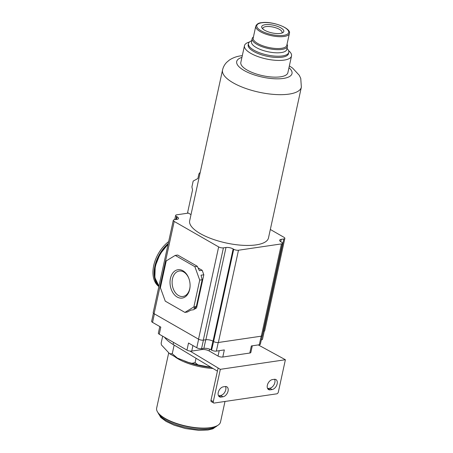 <?xml version="1.0" encoding="UTF-8"?>
<svg xmlns="http://www.w3.org/2000/svg" width="453" height="453" viewBox="0 0 453 453"><rect width="100%" height="100%" fill="white"/><g stroke="black" fill="none" stroke-linecap="round" stroke-linejoin="round"><path stroke-width="0.68" d="M161.427 344.931L161.149 343.153L161.427 344.931L169.632 353.731L172.253 353.742L174.145 345.084M161.149 343.153L162.667 336.177M172.253 353.742L177.304 358.051L188.391 362.406L191.902 363.312L195.084 362.61L197.961 364.892L211.019 367.287M195.084 362.61L196.03 358.261M217.349 371.098L173.12 344.467A43.001 14.847 -167.7 0 1 164.507 337.23M258.284 344.926L285.39 359.739L220.334 369.325L213.284 401.658A1.721 1.087 -60.2 0 0 213.657 402.972L211.347 401.647A1.721 1.087 -60.2 0 1 210.973 400.333L218.114 367.989L189.983 351.052A3.437 1.189 -167.7 0 1 186.97 350.112L159.258 334.223A3.437 1.189 -167.7 0 1 158.352 333.131L159.79 326.545M218.023 368.006L220.334 369.325M252.298 345.809L250.849 352.451A3.437 1.189 -167.7 0 1 249.796 353.046L222.791 357.026A3.437 1.189 -167.7 0 1 218.023 356.064L209.19 350.996L209.592 349.155M189.983 351.052A3.437 1.189 -167.7 0 0 191.732 351.075L202.044 349.552A5.159 1.784 -167.7 0 1 209.19 350.996M222.791 357.026L224.337 349.926L216.358 351.103A3.437 1.189 -167.7 0 1 211.596 350.141L211.019 349.807L212.91 341.137M186.97 350.112L188.516 343.017L196.772 347.745A3.437 1.189 -167.7 0 0 201.54 348.708L203.873 348.368A5.159 1.784 -167.7 0 1 211.019 349.807M159.258 334.223L160.804 327.128L152.548 322.394A3.437 1.189 -167.7 0 1 151.642 321.302L153.414 313.187M173.289 220.334L153.176 312.593A3.437 1.189 -167.7 0 0 154.082 313.691L198.533 339.178A3.437 1.189 -167.7 0 0 203.301 340.141L205.877 339.756A5.159 1.784 -167.7 0 1 213.023 341.2L233.142 248.94A5.159 1.784 -167.7 0 0 225.996 247.497L223.414 247.876A3.437 1.189 -167.7 0 1 218.652 246.913L174.195 221.426A3.437 1.189 -167.7 0 1 173.289 220.334A3.437 1.189 -167.7 0 1 174.343 219.739L176.919 219.36A5.159 1.784 -167.7 0 0 178.499 218.476A5.159 1.784 -167.7 0 0 177.14 216.834L176.562 216.5A3.437 1.189 -167.7 0 1 175.656 215.407A3.437 1.189 -167.7 0 1 176.704 214.818L188.369 213.097L187.593 212.655L192.548 189.943L191.908 186.913L193.176 181.081L197.899 178.499L198.901 173.895L200.243 172.265M198.108 267.961L202.185 270.299L203.81 274.778L196.585 307.898L193.59 309.727L190.826 310.135L187.338 312.038L184.886 312.4L165.254 301.143L160.39 287.712L166.234 260.9L175.226 255.407L194.858 266.658L199.722 280.096L193.878 306.908L184.886 312.4M202.185 270.299L199.422 270.707L197.31 266.302L194.858 266.658M196.585 307.898L193.827 308.3L196.33 306.545L202.174 279.733L199.722 280.096M202.174 279.733L201.047 275.181L203.81 274.778M196.33 306.545L193.878 306.908M197.31 266.302L177.684 255.045L175.226 255.407M189.677 289.416A14.332 9.921 81.6 0 1 177.191 297.043A14.332 9.921 81.6 0 1 170.436 278.385A14.332 9.921 81.6 0 1 179.031 269.654A14.332 9.921 81.6 0 1 188.895 278.544A14.332 9.921 81.6 0 1 190.067 286.483A14.332 9.921 81.6 0 1 189.677 289.416M190.073 286.268A12.86 8.901 81.6 0 1 189.739 288.697A12.86 8.901 81.6 0 1 182.984 296.466A12.86 8.901 81.6 0 1 172.474 278.799A12.86 8.901 81.6 0 1 179.229 271.03A12.86 8.901 81.6 0 1 188.969 278.748M268.482 237.95A40.334 13.924 -167.7 0 1 256.155 244.88A40.334 13.924 -167.7 0 1 212.044 238.935A40.334 13.924 -167.7 0 1 189.665 220.764L222.542 69.994A40.334 13.924 12.3 0 0 244.92 88.159A40.334 13.924 12.3 0 0 289.025 94.111A40.334 13.924 12.3 0 0 301.358 87.174L268.482 237.95M191.007 214.614L188.369 213.097M270.328 229.478L283.952 237.287A3.437 1.189 -167.7 0 1 284.858 238.386A3.437 1.189 -167.7 0 1 283.81 238.974L281.228 239.354A5.159 1.784 -167.7 0 0 279.654 240.243A5.159 1.784 -167.7 0 0 281.013 241.885L281.59 242.213A3.437 1.189 -167.7 0 1 282.496 243.312A3.437 1.189 -167.7 0 1 281.443 243.901L238.482 250.232A3.437 1.189 -167.7 0 1 233.72 249.269L233.142 248.94M284.858 238.386L264.745 330.645A3.437 1.189 -167.7 0 1 263.691 331.239L263.312 331.296L261.307 339.903M264.28 331.086L262.491 339.291A3.437 1.189 -167.7 0 1 261.438 339.88M262.185 335.86L260.373 344.178A3.437 1.189 -167.7 0 1 259.32 344.773L251.341 345.945L249.796 353.046M282.496 243.312L262.378 335.571A3.437 1.189 -167.7 0 1 261.33 336.166L218.363 342.496A3.437 1.189 -167.7 0 1 213.601 341.534L211.596 350.141M225.498 386.517A5.589 3.539 -60.2 0 1 224.943 391.919A5.589 3.539 -60.2 0 1 220.645 395.475L218.805 395.746A5.589 3.539 -60.2 0 1 218.505 395.775M274.597 379.28A5.589 3.539 -60.2 0 1 274.042 384.688A5.589 3.539 -60.2 0 1 269.75 388.238L267.904 388.51A5.589 3.539 -60.2 0 1 267.604 388.538M285.39 359.739L278.34 392.072A1.721 1.087 -60.2 0 1 276.772 393.827L214.167 403.057A1.721 1.087 -60.2 0 1 213.657 402.972M222.955 396.8L221.115 397.071A5.589 3.539 -60.2 0 1 219.456 396.794A5.589 3.539 -60.2 0 1 218.606 391.341A5.589 3.539 -60.2 0 1 223.352 386.817L225.192 386.545A5.589 3.539 -60.2 0 1 226.857 386.822A5.589 3.539 -60.2 0 1 227.7 392.275A5.589 3.539 -60.2 0 1 222.955 396.8L220.645 395.475M272.055 389.563L270.214 389.835A5.589 3.539 -60.2 0 1 268.555 389.557A5.589 3.539 -60.2 0 1 267.706 384.104A5.589 3.539 -60.2 0 1 272.451 379.58L274.291 379.314A5.589 3.539 -60.2 0 1 275.956 379.586A5.589 3.539 -60.2 0 1 276.8 385.039A5.589 3.539 -60.2 0 1 272.055 389.563L269.75 388.238M249.399 42.055A24.077 8.313 12.3 0 0 244.473 45.696L240.832 62.418A24.077 8.313 12.3 0 0 254.19 73.261A24.077 8.313 12.3 0 0 280.52 76.812A24.077 8.313 12.3 0 0 287.882 72.673L291.528 55.957A24.077 8.313 12.3 0 0 288.567 50.594M244.473 45.696A24.077 8.313 12.3 0 0 257.836 56.54A24.077 8.313 12.3 0 0 284.167 60.096A24.077 8.313 12.3 0 0 291.528 55.957M251.743 40.611L250.43 41.336A20.64 7.129 12.3 0 0 248.454 43.59L248.182 44.853A20.64 7.129 12.3 0 0 259.631 54.15A20.64 7.129 12.3 0 0 282.202 57.191A20.64 7.129 12.3 0 0 288.51 53.647L288.788 52.384A20.64 7.129 12.3 0 0 287.932 49.513L287.032 48.307M248.454 43.59A20.64 7.129 12.3 0 0 259.903 52.888A20.64 7.129 12.3 0 0 282.474 55.934A20.64 7.129 12.3 0 0 288.788 52.384M253.425 36.948A18.058 6.234 12.3 0 0 252.179 38.618L251.489 41.778A18.058 6.234 12.3 0 0 261.511 49.909A18.058 6.234 12.3 0 0 281.262 52.571A18.058 6.234 12.3 0 0 286.783 49.468L287.468 46.314A18.058 6.234 12.3 0 0 287.032 44.275M252.179 38.618A18.058 6.234 12.3 0 0 262.196 46.755A18.058 6.234 12.3 0 0 281.947 49.417A18.058 6.234 12.3 0 0 287.468 46.314M255.769 26.189L253.193 38.018A17.197 5.94 12.3 0 0 262.734 45.764A17.197 5.94 12.3 0 0 281.545 48.301A17.197 5.94 12.3 0 0 286.8 45.345L289.382 33.516C291.602 28.103 271.891 20.849 261.477 22.712C258.72 22.843 256.811 23.998 255.769 26.189A17.197 5.94 12.3 0 0 265.311 33.935A17.197 5.94 12.3 0 0 284.122 36.472A17.197 5.94 12.3 0 0 289.382 33.516M280.345 33.42A11.314 3.907 12.3 0 0 282.723 32.707A11.314 3.907 12.3 0 0 279.314 27.106A11.314 3.907 12.3 0 0 265.152 24.705A11.314 3.907 12.3 0 0 262.162 28.228A11.314 3.907 12.3 0 0 280.345 33.42M281.749 33.109A9.841 3.397 12.3 0 0 282.072 32.508A9.841 3.397 12.3 0 0 276.607 28.075A9.841 3.397 12.3 0 0 265.843 26.625A9.841 3.397 12.3 0 0 262.836 28.318A9.841 3.397 12.3 0 0 262.876 28.992M168.233 243.521A28.38 17.973 119.8 0 0 154.875 266.177A28.38 17.973 119.8 0 0 158.912 286.268M168.663 241.562A28.38 17.973 119.8 0 0 153.72 265.515A28.38 17.973 119.8 0 0 158.861 286.506M184.762 361.115A34.4 11.88 12.3 0 0 211.166 367.377M175.096 356.953A32.678 11.285 12.3 0 0 212.984 368.47M168.669 353.006L156.653 408.102A32.678 11.285 12.3 0 0 158.012 412.649A32.678 11.285 12.3 0 0 210.526 427.643A32.678 11.285 12.3 0 0 217.389 425.594A32.678 11.285 12.3 0 0 220.515 422.026L224.999 401.46M158.012 412.649L158.329 413.074A32.248 11.132 12.3 0 0 210.147 427.87A32.248 11.132 12.3 0 0 216.925 425.854L217.389 425.594M191.732 351.075L192.938 345.548M202.044 349.552L202.253 348.606M152.548 322.394L154.405 313.878M196.772 347.745L198.629 339.229M201.54 348.708L203.408 340.124M203.873 348.368L205.741 339.778M154.082 313.691L174.195 221.426M198.533 339.178L218.652 246.913M203.301 340.141L223.414 247.876M205.877 339.756L225.996 247.497M175.906 219.512L176.562 216.5M176.574 219.411L177.14 216.834M216.358 351.103L218.233 342.513M259.32 344.773L261.194 336.183M261.33 336.166L281.443 243.901M213.601 341.534L233.72 249.269M218.363 342.496L238.482 250.232M280.718 241.704L281.228 239.354M263.691 331.239L283.81 238.974M173.567 342.428L173.12 344.467M210.973 400.333L213.284 401.658M267.904 388.51L270.214 389.835M218.805 395.746L221.115 397.071M218.023 356.064L219.195 350.684M241.925 57.401A28.296 9.768 12.3 0 0 246.036 71.529A28.296 9.768 12.3 0 0 283.351 78.437A28.296 9.768 12.3 0 0 288.974 67.661M283.714 35.351A16.342 5.64 12.3 0 0 284.41 27.344A16.342 5.64 12.3 0 0 261.777 22.775A16.342 5.64 12.3 0 0 261.087 30.781A16.342 5.64 12.3 0 0 283.714 35.351M168.006 244.575A28.38 17.973 119.8 0 0 155.453 266.506A28.38 17.973 119.8 0 0 158.958 286.07M158.097 412.762A30.957 10.691 12.3 0 0 178.023 425.384A30.957 10.691 12.3 0 0 208.941 428.951A30.957 10.691 12.3 0 0 217.264 425.661M175.656 215.407L174.722 219.688M222.542 69.994C223.244 66.982 224.637 64.422 226.721 62.304L229.348 60.073C232.887 57.752 236.834 56.325 241.2 55.781L242.31 55.634M301.358 87.174L300.758 78.448L299.297 75.323L292.638 68.126L289.359 65.895M158.952 286.098L154.847 277.627L155.226 266.234L159.983 254.173L168.108 244.11M201.823 365.877L188.391 362.406M177.304 358.051L169.632 353.731M217.621 425.463L212.91 428.804L208.035 429.993L198.624 430.35L185.543 428.561L174.19 425.214L166.149 421.437L160.787 417.468L157.854 412.434"/></g></svg>
